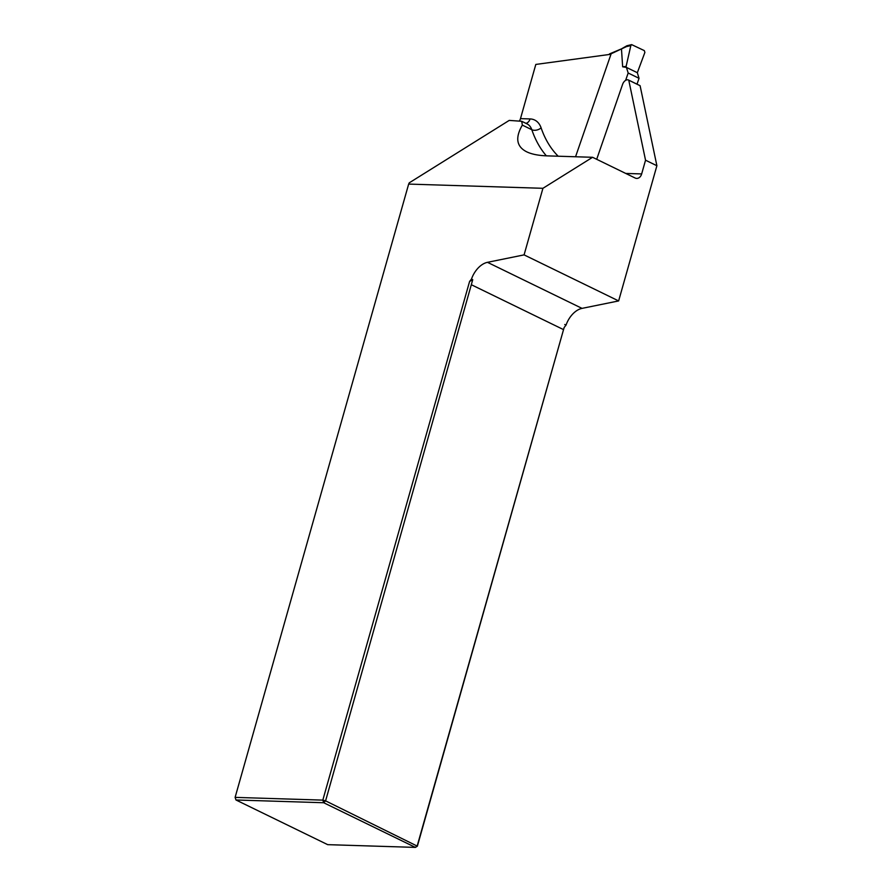 <?xml version="1.0" encoding="UTF-8"?>
<svg xmlns="http://www.w3.org/2000/svg" width="892" height="892" viewBox="0 0 892 892"><rect width="100%" height="100%" fill="white"/><g stroke="black" fill="none" stroke-linecap="round" stroke-linejoin="round"><path stroke-width="1.34" d="M519.523 120.754A6.79 5.062 91.8 0 0 520.482 118.636L535.813 64.436L610.975 54.256L575.552 156.758M625.727 173.438L641.66 173.929L645.54 160.203L628.76 80.191A5.43 3.434 116 0 0 628.459 80.012L639.798 85.532A5.43 3.434 116 0 1 640.099 85.71L656.891 165.734L645.54 160.203M596.692 159.3L622.605 84.339A5.43 3.434 116 0 1 628.459 80.012M641.66 173.929A6.79 5.062 -88.2 0 1 636.721 178.411A6.79 5.062 -88.2 0 1 635.126 178.01L592.578 157.293L542.927 188.301L524.083 254.878L618.635 300.927L656.891 165.734M618.635 300.927L582.019 308.376A20.36 12.867 -64 0 0 566.03 325.123L564.134 327.52L417.367 846.173L415.404 847.4L323.696 802.733L235.99 799.99L327.698 844.657L415.404 847.4L417.3 845.527L564.134 327.52M542.927 188.301L408.659 184.087L235.109 797.381L235.99 799.99L235.109 797.381L322.815 800.124L469.582 281.471L471.478 279.073A20.36 12.867 -64 0 1 487.467 262.326L524.083 254.878M408.659 184.087L409.261 182.827L509.22 120.409L521.72 121.29L522.344 125.103C515.03 137.736 516.479 146.645 526.67 151.807C531.677 154.238 538.578 155.587 547.365 155.877L592.578 157.293M469.582 281.471L472.738 279.687L471.478 279.073M472.738 279.687L325.591 800.86L417.367 846.173M471.6 284.849L563.32 329.516M566.03 325.123L564.77 324.51M322.815 800.124L325.591 800.86L323.696 802.733L322.815 800.124M640.099 85.71L628.76 80.191M631.636 44.622L644.325 50.61L644.883 52.416L637.334 72.709L639.04 78.306L628.169 73.01L626.117 66.421L630.834 45.581L626.429 46.607L626.898 45.76L631.636 44.622L630.834 45.581M637.334 72.709L626.463 67.424L622.649 66.811L621.468 48.87L609.459 53.921M637.011 84.171L639.04 78.306M625.626 80.347L628.169 73.01M610.195 53.888L608.89 54.546M622.649 66.811L626.117 66.421M520.482 118.636L530.026 118.926A27.139 17.16 116 0 1 541.098 127.857A135.718 85.788 -64 0 0 558.191 156.212M522.344 125.103L531.799 129.708A20.36 12.867 -64 0 0 526.994 123.854L521.72 121.29M546.361 155.844A142.508 90.07 116 0 1 531.799 129.708A6.79 4.438 161 0 0 541.098 127.857M525.934 123.341A6.79 5.062 91.8 0 0 530.026 118.926M582.019 308.376L487.467 262.326M626.429 46.607L609.715 54.434M621.401 48.893L626.898 45.76"/></g></svg>
